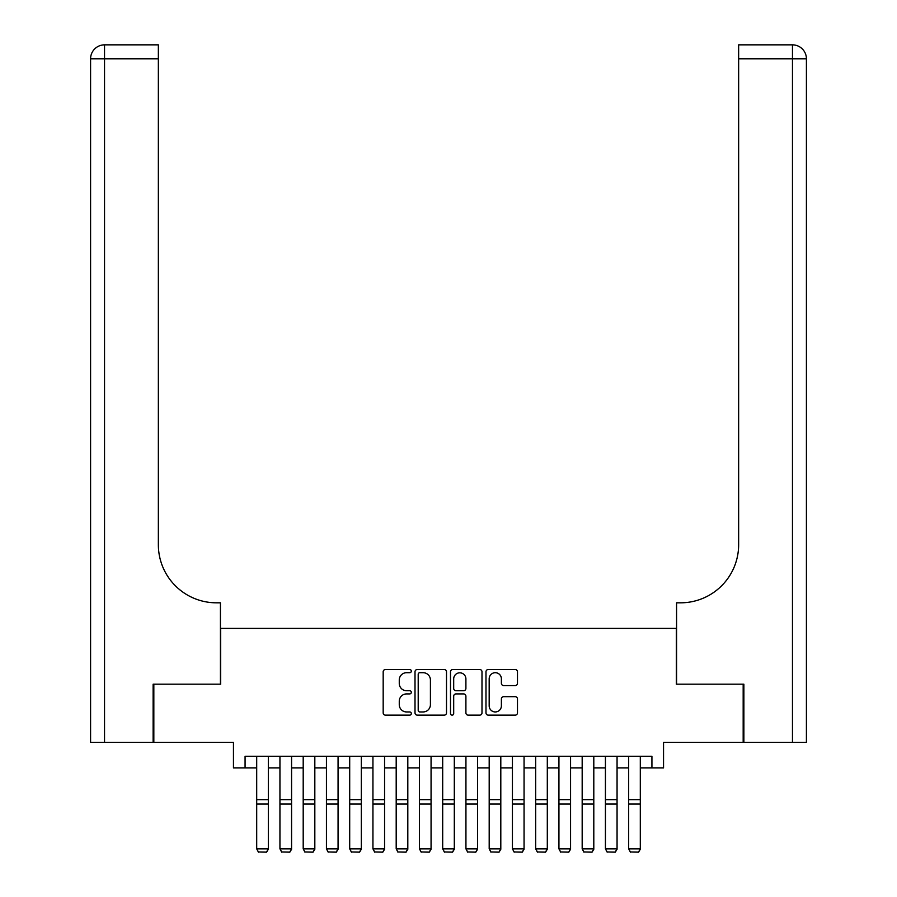 <?xml version="1.0" encoding="UTF-8"?>
<svg xmlns="http://www.w3.org/2000/svg" width="897" height="897" viewBox="0 0 897 897"><rect width="100%" height="100%" fill="white"/><g stroke="black" fill="none" stroke-linecap="round" stroke-linejoin="round"><path stroke-width="1.35" d="M411.308 671.102A1.592 1.592 0 0 0 409.705 669.51L385.463 669.51A2.287 2.287 0 0 0 383.176 671.786L383.176 712.868A2.287 2.287 0 0 0 385.463 715.144L409.705 715.144A1.592 1.592 0 0 0 411.308 713.552A1.592 1.592 0 0 0 409.705 711.949L406.565 711.949A7.299 7.299 0 0 1 399.266 704.65L399.266 701.23A7.299 7.299 0 0 1 406.565 693.919L409.705 693.919A1.592 1.592 0 0 0 411.308 692.327A1.592 1.592 0 0 0 409.705 690.724L406.565 690.724A7.299 7.299 0 0 1 399.266 683.424L399.266 680.004A7.299 7.299 0 0 1 406.565 672.705L409.705 672.705A1.592 1.592 0 0 0 411.308 671.102M515.192 685.588A2.287 2.287 0 0 0 517.479 683.312L517.479 671.786A2.287 2.287 0 0 0 515.192 669.51L488.26 669.51A2.287 2.287 0 0 0 485.983 671.786L485.983 712.868A2.287 2.287 0 0 0 488.26 715.144L515.192 715.144A2.287 2.287 0 0 0 517.479 712.868L517.479 698.942A2.287 2.287 0 0 0 515.192 696.666L503.666 696.666A2.287 2.287 0 0 0 501.389 698.942L501.389 705.849A6.1 6.1 0 0 1 495.279 711.949A6.1 6.1 0 0 1 489.179 705.849L489.179 678.805A6.1 6.1 0 0 1 495.279 672.705A6.1 6.1 0 0 1 501.389 678.805L501.389 683.312A2.287 2.287 0 0 0 503.666 685.588L515.192 685.588M245.072 767.888L245.072 756.261L651.928 756.261L651.928 767.888L663.545 767.888L663.545 742.312L743.176 742.312L743.176 684.187L676.338 684.187L676.338 628.393L220.662 628.393L220.662 684.187L153.824 684.187L153.824 742.312L233.455 742.312L233.455 767.888L256.699 767.888M446.504 671.786A2.287 2.287 0 0 0 444.217 669.51L417.296 669.51A2.287 2.287 0 0 0 415.008 671.786L415.008 712.868A2.287 2.287 0 0 0 417.296 715.144L444.217 715.144A2.287 2.287 0 0 0 446.504 712.868L446.504 671.786M452.783 669.51L479.704 669.51A2.287 2.287 0 0 1 481.992 671.786L481.992 712.868A2.287 2.287 0 0 1 479.704 715.144L468.178 715.144A2.287 2.287 0 0 1 465.902 712.868L465.902 696.207A2.287 2.287 0 0 0 463.614 693.919L455.979 693.919A2.287 2.287 0 0 0 453.691 696.207L453.691 713.552A1.592 1.592 0 0 1 452.099 715.144A1.592 1.592 0 0 1 450.496 713.552L450.496 671.786A2.287 2.287 0 0 1 452.783 669.51M268.326 767.888L279.942 767.888M291.57 767.888L303.197 767.888M314.825 767.888L326.441 767.888M338.068 767.888L349.695 767.888M361.323 767.888L372.939 767.888M384.566 767.888L396.194 767.888M407.81 767.888L419.437 767.888M431.065 767.888L442.692 767.888M454.308 767.888L465.935 767.888M477.563 767.888L489.19 767.888M500.806 767.888L512.434 767.888M524.061 767.888L535.677 767.888M547.305 767.888L558.932 767.888M570.559 767.888L582.175 767.888M593.803 767.888L605.43 767.888M617.058 767.888L628.674 767.888M640.301 767.888L651.928 767.888M419.807 672.705A1.592 1.592 0 0 0 418.204 674.297L418.204 710.357A1.592 1.592 0 0 0 419.807 711.949L423.115 711.949A7.299 7.299 0 0 0 430.414 704.65L430.414 680.004A7.299 7.299 0 0 0 423.115 672.705L419.807 672.705M465.902 678.917A6.1 6.1 0 0 0 459.791 672.817A6.1 6.1 0 0 0 453.691 678.917L453.691 688.448A2.287 2.287 0 0 0 455.979 690.724L463.614 690.724A2.287 2.287 0 0 0 465.902 688.448L465.902 678.917M268.326 756.261L268.326 849.257L266.577 852.15L258.437 851.982L266.577 852.15M258.437 852.15L256.699 848.842L268.326 848.842L266.577 851.982M256.699 756.261L256.699 848.842L258.437 851.982M153.129 684.187L220.427 684.187L220.427 602.818L216.48 602.818A58.126 58.126 0 0 1 158.354 544.692L158.354 58.798L104.534 58.798L104.534 742.312L153.129 742.312L153.129 684.187M104.534 742.312L90.586 742.312L90.586 58.798A13.948 13.948 0 0 1 104.534 44.85L158.354 44.85L158.354 58.798M216.48 602.818A58.126 58.126 0 0 1 158.354 544.692M104.534 44.85A13.948 13.948 0 0 0 90.586 58.798L104.534 58.798L104.534 44.85M806.414 742.312L806.414 58.798L806.414 742.312L743.871 742.312L743.871 684.187L676.573 684.187L676.573 602.818L680.52 602.818A58.126 58.126 0 0 0 738.646 544.692L738.646 44.85L792.466 44.85L738.646 44.85M792.466 742.312L792.466 44.85A13.948 13.948 0 0 1 806.414 58.798L806.414 602.818M680.52 602.818A58.126 58.126 0 0 0 738.646 544.692M291.57 756.261L291.57 849.257L289.832 852.15L281.692 851.982L289.832 852.15M281.692 852.15L279.942 848.842L291.57 848.842L289.832 851.982M279.942 756.261L279.942 848.842L281.692 851.982M314.825 756.261L314.825 849.257L313.075 852.15L304.935 851.982L313.075 852.15M304.935 852.15L303.197 848.842L314.825 848.842L313.075 851.982M303.197 756.261L303.197 848.842L304.935 851.982M338.068 756.261L338.068 849.257L336.33 852.15L328.19 851.982L336.33 852.15M328.19 852.15L326.441 848.842L338.068 848.842L336.33 851.982M326.441 756.261L326.441 848.842L328.19 851.982M361.323 756.261L361.323 849.257L359.574 852.15L351.433 851.982L359.574 852.15M351.433 852.15L349.695 848.842L361.323 848.842L359.574 851.982M349.695 756.261L349.695 848.842L351.433 851.982M384.566 756.261L384.566 849.257L382.817 852.15L374.688 851.982L382.817 852.15M374.688 852.15L372.939 848.842L384.566 848.842L382.817 851.982M372.939 756.261L372.939 848.842L374.688 851.982M407.81 756.261L407.81 849.257L406.072 852.15L397.932 851.982L406.072 852.15M397.932 852.15L396.194 848.842L407.81 848.842L406.072 851.982M396.194 756.261L396.194 848.842L397.932 851.982M431.065 756.261L431.065 849.257L429.315 852.15L421.186 851.982L429.315 852.15M421.186 852.15L419.437 848.842L431.065 848.842L429.315 851.982M419.437 756.261L419.437 848.842L421.186 851.982M454.308 756.261L454.308 849.257L452.57 852.15L444.43 851.982L452.57 852.15M444.43 852.15L442.692 848.842L454.308 848.842L452.57 851.982M442.692 756.261L442.692 848.842L444.43 851.982M477.563 756.261L477.563 849.257L475.814 852.15L467.685 851.982L475.814 852.15M467.685 852.15L465.935 848.842L477.563 848.842L475.814 851.982M465.935 756.261L465.935 848.842L467.685 851.982M500.806 756.261L500.806 849.257L499.068 852.15L490.928 851.982L499.068 852.15M490.928 852.15L489.19 848.842L500.806 848.842L499.068 851.982M489.19 756.261L489.19 848.842L490.928 851.982M524.061 756.261L524.061 849.257L522.312 852.15L514.183 851.982L522.312 852.15M514.183 852.15L512.434 848.842L524.061 848.842L522.312 851.982M512.434 756.261L512.434 848.842L514.183 851.982M547.305 756.261L547.305 849.257L545.567 852.15L537.426 851.982L545.567 852.15M537.426 852.15L535.677 848.842L547.305 848.842L545.567 851.982M535.677 756.261L535.677 848.842L537.426 851.982M570.559 756.261L570.559 849.257L568.81 852.15L560.67 851.982L568.81 852.15M560.67 852.15L558.932 848.842L570.559 848.842L568.81 851.982M558.932 756.261L558.932 848.842L560.67 851.982M593.803 756.261L593.803 849.257L592.065 852.15L583.925 851.982L592.065 852.15M583.925 852.15L582.175 848.842L593.803 848.842L592.065 851.982M582.175 756.261L582.175 848.842L583.925 851.982M617.058 756.261L617.058 849.257L615.308 852.15L607.168 851.982L615.308 852.15M607.168 852.15L605.43 848.842L617.058 848.842L615.308 851.982M605.43 756.261L605.43 848.842L607.168 851.982M640.301 756.261L640.301 849.257L638.563 852.15L630.423 851.982L638.563 852.15M630.423 852.15L628.674 848.842L640.301 848.842L638.563 851.982M628.674 756.261L628.674 848.842L630.423 851.982M268.326 799.653L256.699 799.653M268.326 804.06L256.699 804.06M806.414 58.798L738.646 58.798M291.57 799.653L279.942 799.653M291.57 804.06L279.942 804.06M314.825 799.653L303.197 799.653M314.825 804.06L303.197 804.06M338.068 799.653L326.441 799.653M338.068 804.06L326.441 804.06M361.323 799.653L349.695 799.653M361.323 804.06L349.695 804.06M384.566 799.653L372.939 799.653M384.566 804.06L372.939 804.06M407.81 799.653L396.194 799.653M407.81 804.06L396.194 804.06M431.065 799.653L419.437 799.653M431.065 804.06L419.437 804.06M454.308 799.653L442.692 799.653M454.308 804.06L442.692 804.06M477.563 799.653L465.935 799.653M477.563 804.06L465.935 804.06M500.806 799.653L489.19 799.653M500.806 804.06L489.19 804.06M524.061 799.653L512.434 799.653M524.061 804.06L512.434 804.06M547.305 799.653L535.677 799.653M547.305 804.06L535.677 804.06M570.559 799.653L558.932 799.653M570.559 804.06L558.932 804.06M593.803 799.653L582.175 799.653M593.803 804.06L582.175 804.06M617.058 799.653L605.43 799.653M617.058 804.06L605.43 804.06M640.301 799.653L628.674 799.653M640.301 804.06L628.674 804.06"/></g></svg>
